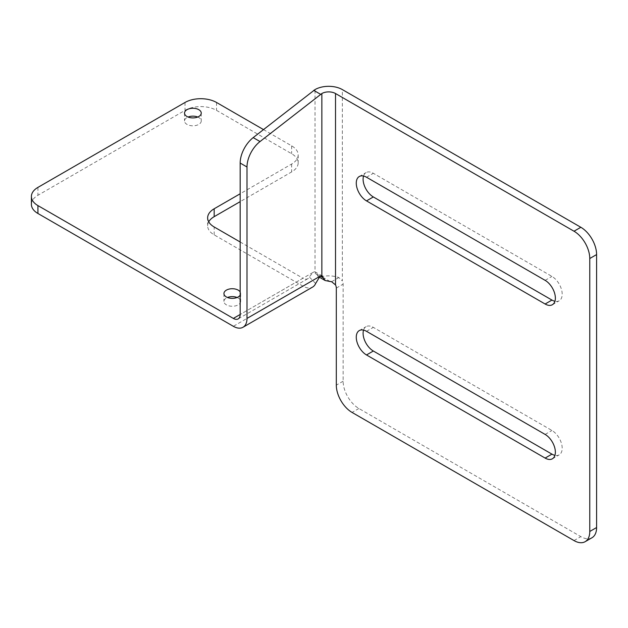 <?xml version="1.0" encoding="UTF-8"?>
<svg xmlns="http://www.w3.org/2000/svg" width="628" height="628" viewBox="0 0 628 628"><rect width="100%" height="100%" fill="white"/><g stroke="black" fill="none" stroke-linecap="round" stroke-linejoin="round"><path stroke-width="0.47" stroke-dasharray="3.14 2.35" d="M208.716 221.817A22.286 12.866 0 0 0 207.64 225.766A22.286 12.866 0 0 0 214.172 234.864L302.947 286.117A19.319 11.155 -120 0 0 312.611 287.075M320.264 276.132L316.693 274.067L315.028 271.877A4.828 2.787 120 0 0 313.191 272.317L309.29 276.932A9.656 5.574 60 0 1 307.775 278.714A9.656 5.574 60 0 1 302.947 278.235L240.171 314.479L313.191 272.317L320.021 276.257M322.392 275.998L315.028 271.877L315.028 89.584M316.693 274.067L318.011 276.399L321.685 276.634A19.319 11.155 0 0 1 338.83 277.537L342.346 280.959L342.346 89.584M591.984 537.741A22.286 12.866 60 0 1 580.837 536.634L358.894 408.498A22.286 12.866 60 0 1 343.139 381.196L343.139 284.146A5.574 3.218 -120 0 0 342.346 280.959M363.541 330.1A14.483 8.36 60 0 1 366.1 326.646A14.483 8.36 60 0 1 373.338 327.369L551.949 430.486A14.483 8.36 60 0 1 561.408 443.25A14.483 8.36 60 0 1 559.195 454.86A14.483 8.36 60 0 1 554.924 455.347M363.541 176.028A14.483 8.36 60 0 1 366.1 172.574A14.483 8.36 60 0 1 373.338 173.297L551.949 276.414A14.483 8.36 60 0 1 561.408 289.178A14.483 8.36 60 0 1 559.195 300.788A14.483 8.36 60 0 1 554.924 301.275M240.171 241.992L302.947 278.235M31.4 204.383A22.286 12.866 180 0 1 37.931 195.284L185.017 110.363A22.286 12.866 180 0 1 216.534 110.363L291.651 153.734A22.286 12.866 180 0 1 298.182 162.833A22.286 12.866 180 0 1 291.651 171.931L240.171 201.651M263.477 129.58L291.651 145.845A22.286 12.866 0 0 1 298.182 154.943A22.286 12.866 0 0 1 291.651 164.041L240.171 193.769M237.109 297.491A8.36 4.828 180 0 1 238.2 298.025A8.36 4.828 180 0 1 240.65 301.432A8.36 4.828 180 0 1 235.492 305.891A8.36 4.828 180 0 1 226.386 304.847A8.36 4.828 180 0 1 223.937 301.432A8.36 4.828 180 0 1 227.477 297.491M197.71 117.036A8.36 4.828 180 0 1 198.809 117.569A8.36 4.828 180 0 1 201.25 120.976A8.36 4.828 180 0 1 196.093 125.435A8.36 4.828 180 0 1 186.987 124.391A8.36 4.828 180 0 1 184.538 120.976A8.36 4.828 180 0 1 188.078 117.036M240.171 291.942A8.36 4.828 180 0 1 240.65 293.551A8.36 4.828 180 0 1 240.171 295.16M302.947 286.117L233.341 326.301M315.633 283.511L309.29 276.932M330.132 281.517L321.685 276.634M331.6 281.713L338.83 277.537M366.509 331.309L373.338 327.369M545.12 434.427L551.949 430.486M545.12 280.355L551.949 276.414M366.509 177.237L373.338 173.297M574.008 540.575L580.837 536.634M358.894 408.498L352.065 412.439M343.139 381.196L336.31 385.145M336.31 288.087L343.139 284.146M214.172 234.864L214.172 226.975M291.651 164.041L291.651 171.931M291.651 145.845L291.651 153.734M216.534 102.474L216.534 110.363M37.931 187.395L37.931 195.284M185.017 102.474L185.017 110.363M319.095 277.026L318.011 276.399M359.271 330.587L366.1 326.646M552.365 458.801L559.195 454.86M552.365 304.729L559.195 300.788M359.271 176.515L366.1 172.574M307.775 278.714L238.177 318.898M207.64 225.766L207.64 217.877M298.182 154.943L298.182 162.833M201.25 113.095L201.25 120.976M184.538 113.095L184.538 120.976M240.65 293.551L240.65 301.432M223.937 293.551L223.937 301.432"/><path stroke-width="0.94" d="M320.021 276.257A4.828 2.787 120 0 1 321.858 275.818L325.131 280.512L330.132 281.517A9.656 5.574 0 0 1 331.6 281.713L335.517 284.908L335.517 93.525A9.656 5.574 0 0 0 321.858 93.525L260.023 141.551A22.286 12.866 120 0 0 247 166.993L247 318.42L320.021 276.257L315.633 283.511A19.319 11.155 -120 0 1 312.611 287.075L243.005 327.259A19.319 11.155 -120 0 0 247 318.42M240.171 314.479L233.341 318.42A9.656 5.574 -120 0 0 238.177 318.898A9.656 5.574 -120 0 0 240.171 314.479L240.171 163.044A22.286 12.866 -60 0 1 253.194 137.611L260.023 141.551M233.341 318.42L37.931 205.591L37.931 213.481L233.341 326.301A19.319 11.155 -120 0 0 243.005 327.259M321.858 93.525L321.858 275.818L322.454 276.03M335.517 93.525L574.008 231.222L580.837 227.281L342.346 89.584A19.319 11.155 0 0 0 315.028 89.584L253.194 137.611M335.517 284.908A5.574 3.218 60 0 1 336.31 288.087L336.31 385.145A22.286 12.866 -120 0 0 352.065 412.439L574.008 540.575A22.286 12.866 -120 0 0 585.155 541.681A22.286 12.866 -120 0 0 589.77 531.476L589.77 258.516A22.286 12.866 -120 0 0 574.008 231.222M580.837 227.281A22.286 12.866 60 0 1 596.6 254.576L596.6 527.536A22.286 12.866 60 0 1 591.984 537.741L585.155 541.681M366.509 354.961L545.12 458.079A14.483 8.36 60 0 0 552.365 458.801A14.483 8.36 60 0 0 554.587 447.191A14.483 8.36 60 0 0 545.12 434.427L366.509 331.309A14.483 8.36 60 0 0 359.271 330.587A14.483 8.36 60 0 0 357.049 342.197A14.483 8.36 60 0 0 366.509 354.961L373.338 351.021A14.483 8.36 60 0 1 363.541 330.1M554.924 455.347A14.483 8.36 60 0 1 551.949 454.138L373.338 351.021M366.509 200.889A14.483 8.36 60 0 1 357.049 188.125A14.483 8.36 60 0 1 359.271 176.515A14.483 8.36 60 0 1 366.509 177.237L545.12 280.355A14.483 8.36 60 0 1 554.587 293.119A14.483 8.36 60 0 1 552.365 304.729A14.483 8.36 60 0 1 545.12 304.007L366.509 200.889L373.338 196.949L551.949 300.066A14.483 8.36 60 0 0 554.924 301.275M373.338 196.949A14.483 8.36 60 0 1 363.541 176.028M320.547 94.286L313.717 90.346M240.171 193.769L214.172 208.779A22.286 12.866 180 0 0 207.64 217.877A22.286 12.866 180 0 0 214.172 226.975L240.171 241.992M240.171 201.651L214.172 216.668A22.286 12.866 0 0 0 208.716 221.817M37.931 213.481A22.286 12.866 180 0 1 31.4 204.383L31.4 196.493A22.286 12.866 0 0 0 37.931 205.591M227.477 297.491A8.36 4.828 180 0 1 237.109 297.491M188.078 117.036A8.36 4.828 180 0 1 197.71 117.036M31.4 196.493A22.286 12.866 0 0 1 37.931 187.395L185.017 102.474A22.286 12.866 0 0 1 216.534 102.474L263.477 129.58M198.809 109.68A8.36 4.828 180 0 1 201.25 113.095A8.36 4.828 180 0 1 196.093 117.554A8.36 4.828 180 0 1 186.987 116.502A8.36 4.828 180 0 1 184.538 113.095A8.36 4.828 180 0 1 189.695 108.636A8.36 4.828 180 0 1 198.809 109.68M240.171 295.16A8.36 4.828 180 0 1 226.386 296.958A8.36 4.828 180 0 1 223.937 293.551A8.36 4.828 180 0 1 229.094 289.092A8.36 4.828 180 0 1 238.2 290.136A8.36 4.828 180 0 1 240.171 291.942M240.171 163.044L247 166.993M323.608 278.063L320.264 276.132M589.77 258.516L596.6 254.576M545.12 304.007L551.949 300.066M545.12 458.079L551.949 454.138M589.77 531.476L596.6 527.536M214.172 216.668L214.172 208.779M325.131 280.512L319.095 277.026"/></g></svg>
